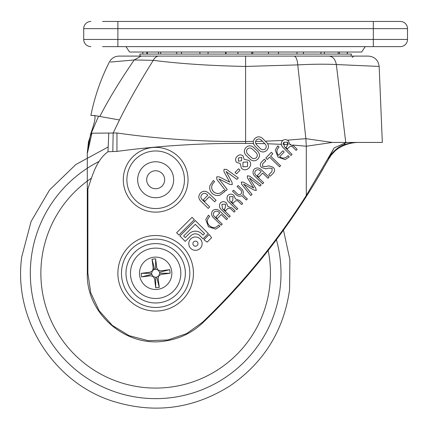 <?xml version="1.0" encoding="UTF-8"?>
<svg xmlns="http://www.w3.org/2000/svg" width="429" height="429" viewBox="0 0 429 429"><rect width="100%" height="100%" fill="white"/><g stroke="black" fill="none" stroke-linecap="round" stroke-linejoin="round"><path stroke-width="0.64" d="M180.636 270.066A25.182 25.182 0 0 0 152.44 248.316A25.182 25.182 0 0 0 130.684 276.512A25.182 25.182 0 0 0 158.886 298.268A25.182 25.182 0 0 0 180.636 270.066A25.182 25.182 0 0 1 158.886 298.268A25.182 25.182 0 0 1 130.684 276.512M171.718 271.219A16.189 16.189 0 0 0 153.587 257.234A16.189 16.189 0 0 0 139.607 275.364A16.189 16.189 0 0 0 157.733 289.35A16.189 16.189 0 0 0 171.718 271.219M185.097 269.492A29.681 29.681 0 0 0 151.861 243.854A29.681 29.681 0 0 0 126.223 277.091A29.681 29.681 0 0 0 159.459 302.729A29.681 29.681 0 0 0 185.097 269.492M155.604 258.789L152.038 259.25L153.185 268.168L152.424 270.881L150.08 272.195L141.157 273.348L141.618 276.919L150.541 275.767L153.255 276.528L154.569 278.871L155.722 287.795L159.288 287.333L158.135 278.416L158.81 275.809L161.245 274.383L170.163 273.235L169.702 269.664L160.784 270.817L158.07 270.055L156.757 267.707L155.604 258.789L155.647 269.256A4.033 4.033 0 0 0 153.904 269.659L152.504 270.774M152.429 270.876L151.625 273.305A4.033 4.033 0 0 0 151.753 274.297L153.148 276.448M153.25 276.523L155.679 277.327A4.033 4.033 0 0 0 156.671 277.198L158.816 275.804M158.896 275.702L159.695 273.273A4.033 4.033 0 0 0 159.567 272.281L158.178 270.136M158.076 270.055L155.647 269.256M152.038 259.25L154.654 269.385M153.904 269.659L153.185 268.168M141.157 273.348L151.625 273.305M169.702 269.664L159.567 272.281M170.163 273.235L159.695 273.273M159.288 287.333L156.671 277.198M155.722 287.795L155.679 277.327M141.618 276.919L151.753 274.297M142.803 52.032A12.859 12.859 0 0 0 142.916 54.081M350.986 56.097L351.405 54.081L139.8 54.081L140.224 56.097M102.595 21.45L400.305 21.45A7.196 7.196 0 0 1 407.502 28.646L407.502 39.441A7.196 7.196 0 0 1 400.305 46.632L102.595 46.632M365.229 46.632L361.631 52.032L129.579 52.032L125.981 46.632M90.9 46.632A7.196 7.196 0 0 1 83.709 39.441L83.709 28.646A7.196 7.196 0 0 1 90.9 21.45M323.3 168.441L317.642 178.105C285.939 231.429 247.726 279.59 203.008 322.592C192.685 332.368 180.512 338.433 166.49 340.787C126.63 348.493 86.004 313.872 87.307 273.289L87.291 152.306L90.599 134.127L91.259 133.226L91.919 133.204L87.548 152.552L87.291 152.306L90.599 134.127C94.718 122.571 95.957 116.361 94.321 115.487L90.884 115.46C94.643 96.745 100.804 78.931 109.374 62.012C111.465 58.237 114.672 56.263 118.999 56.097L368.372 56.097C374.71 56.666 378.308 60.114 379.156 66.441L336.331 64.538C325.048 64.001 312.194 64.119 297.758 64.892L245.602 66.441C210.355 65.744 179.585 63.706 153.287 60.333L134.239 59.953L110.441 62.066M94.321 115.487L99.775 116.457L104.751 107.196C112.966 92.283 122.796 76.539 134.239 59.953L141.13 56.097M138.706 56.097L158.762 56.097C156.515 56.183 154.687 57.593 153.292 60.328L153.292 60.328C139.779 81.853 128.502 101.732 119.46 119.964L113.159 133.022L116.956 132.99C159.545 139.044 202.429 141.87 245.602 141.468L245.592 56.097M294.09 56.097C296.042 56.494 297.265 59.422 297.758 64.892L305.872 138.658L306.285 146.235L292.707 145.029M266.827 142.707L262.65 138.503C260.103 136.299 257.534 136.266 254.949 138.417C252.783 140.985 252.794 143.554 254.982 146.117L259.159 150.322C261.701 152.504 264.248 152.51 266.8 150.343C268.983 147.807 268.994 145.259 266.827 142.707L262.65 138.503M265.326 141.195L282.706 140.455M287.392 140.165L305.872 138.658L332.314 142.439L306.285 146.235L306.285 195.468C276.818 241.827 242.256 284.068 202.617 322.184L186.588 333.617L167.916 339.966L148.198 340.669L129.108 335.666L112.269 325.375L99.115 310.676L90.755 292.835L87.881 273.289L87.891 188.878C92.278 175.772 96.294 160.194 107.979 151.753L116.956 151.399L116.956 132.99M253.325 142.449L253.459 143.458L245.602 143.415L245.602 141.468L253.378 141.431M281.644 145.313L281.226 143.565M289.875 144.519L288.47 141.002C286.486 139.211 284.454 139.125 282.384 140.744C280.668 143.34 281.054 145.753 283.553 147.984L290.991 155.47L292.052 154.413L284.293 146.6L283.875 142.224L287.537 142.192L287.162 146.15L285.923 147.388L287.403 148.879L289.007 147.281C290.605 145.876 292.111 146.048 293.533 147.807L296.101 150.391L297.168 149.335L294.015 146.166L289.875 144.519L290.803 144.31M117.884 273.289A37.779 37.779 0 0 0 155.663 311.068A37.779 37.779 0 0 0 193.436 273.289A37.779 37.779 0 0 1 155.663 311.068A37.779 37.779 0 0 1 117.884 273.289A37.779 37.779 0 0 1 155.663 235.516A37.779 37.779 0 0 1 193.436 273.289M188.041 179.751A32.379 32.379 0 0 0 155.663 147.372A32.379 32.379 0 0 0 123.284 179.751A32.379 32.379 0 0 1 155.663 147.372A32.379 32.379 0 0 1 188.041 179.751A32.379 32.379 0 0 1 155.663 212.13A32.379 32.379 0 0 1 123.284 179.751M281.333 144.348L267.675 143.758L267.283 143.211M253.459 143.458L253.56 143.817M245.602 143.415C202.536 143.05 159.652 145.71 116.956 151.399M188.787 243.661A6.666 6.666 0 0 1 195.458 236.99A6.666 6.666 0 0 1 202.123 243.661A6.666 6.666 0 0 1 195.458 250.327A6.666 6.666 0 0 1 188.787 243.661M99.775 116.457L119.46 119.964M329.027 56.097C332.829 56.462 335.264 59.272 336.331 64.538L345.747 142.444L332.314 142.439M332.303 142.444L382.325 142.444L379.156 66.441M345.747 142.444L343.892 144.718C338.132 146.761 332.942 151.373 328.319 158.564L334.207 147.871L345.704 142.75L347.367 142.444M352.831 142.444L343.892 144.718M334.207 147.871L306.285 195.468M317.642 178.105L328.786 158.821C335.011 147.05 348.327 142.653 357.781 142.444M87.35 152.445L88.46 141.983L91.259 133.226L98.547 116.238M91.919 133.204L113.159 133.022L112.816 151.566M283.081 143.812L283.875 142.224L287.537 142.192L288.299 143.967M87.291 152.306L87.296 154.397M345.838 144.611L341.983 146.268M334.781 151.298L331.692 154.59M331.086 155.357L329.252 158.038M265.015 143.86L261.406 140.229C259.802 138.717 258.145 138.61 256.429 139.908C255.132 141.613 255.228 143.27 256.719 144.884L260.328 148.514C261.931 150.037 263.594 150.15 265.32 148.852C266.634 147.142 266.532 145.479 265.015 143.86M264.827 143.677L255.775 143.484L256.719 144.884M255.587 141.398L262.441 141.27L261.406 140.229M229.199 217.224L221.713 209.99C219.203 207.84 218.774 205.47 220.415 202.874C222.42 201.233 224.426 201.276 226.415 203.008L227.879 206.44L231.998 207.985L235.167 211.047L234.137 212.108L231.553 209.615C230.116 207.909 228.619 207.77 227.075 209.191L225.531 210.795L224.04 209.352L225.236 208.113L225.52 204.199L221.916 204.306L222.415 208.612L230.228 216.157L229.199 217.224M236.733 209.69L229.242 202.461C226.737 200.311 226.303 197.935 227.944 195.34C229.955 193.699 231.955 193.747 233.95 195.474L235.408 198.911L239.527 200.45L242.701 203.512L241.672 204.579L239.087 202.08C237.645 200.381 236.154 200.236 234.609 201.662L233.06 203.266L231.569 201.823L232.77 200.579L233.054 196.664L229.445 196.772L229.949 201.083L237.763 208.628L236.733 209.69M260.006 186.122L249.421 177.992L255.818 188.363L256.242 190.444L254.134 190.111L243.549 184.073L252.048 194.353L250.879 195.57L241.725 184.406L241.291 182.046L243.425 182.153L253.705 187.999L247.49 177.944L247.319 175.81L249.694 176.158L261.164 184.915L260.006 186.122M265.824 160.714L262.661 163.862L262.564 166.382L266.259 166.506L268.634 165.851L273.155 167.246C275.032 169.289 275.021 171.327 273.117 173.359L270.195 176.26L268.715 174.769L271.911 171.595L272.19 168.409L268.672 168.093L265.932 168.838L261.572 167.514C259.894 165.637 259.915 163.765 261.636 161.915L264.344 159.223L265.824 160.714M236.905 179.376L226.094 171.487L232.035 182.336L232.266 184.604L229.976 184.465L218.929 178.904L227.204 189.42L225.772 190.905L216.876 179.478L216.656 176.893L218.999 176.78L229.735 182.159L223.959 171.643L224.002 169.283L226.592 169.417L238.32 177.906L236.905 179.376M277.82 145.806L279.118 147.056A3.974 3.974 0 0 0 278.689 147.469C276.437 150.005 276.367 152.638 278.469 155.368L282.936 150.745L284.212 151.984L279.687 156.665C282.48 158.725 285.113 158.558 287.58 156.161A7.416 7.416 0 0 0 288.031 155.668L289.328 156.917L285.156 159.626L278.013 157.105L275.268 150.075L277.82 145.806M219.31 212.661C217.685 210.891 215.975 210.682 214.178 212.033C212.897 213.878 213.17 215.578 214.988 217.133L222.243 224.142L221.219 225.204L213.932 218.168C211.32 215.862 210.907 213.336 212.687 210.591C215.369 208.719 217.905 209.041 220.308 211.567L227.595 218.602L226.566 219.669L221.241 214.527L217.331 218.57L215.841 217.133L219.75 213.084L219.31 212.661M260.735 171.235C259.111 169.471 257.4 169.262 255.598 170.608C254.322 172.453 254.59 174.153 256.413 175.713L263.669 182.716L262.639 183.784L255.352 176.748C252.745 174.437 252.332 171.911 254.107 169.165C256.789 167.294 259.331 167.621 261.733 170.141L269.021 177.177L267.991 178.244L262.666 173.102L258.757 177.15L257.266 175.708L261.17 171.659L260.735 171.235M207.379 194.793C205.604 192.996 203.791 192.894 201.941 194.482C200.418 196.385 200.59 198.193 202.44 199.903L209.695 206.912L208.258 208.403L200.97 201.367C198.311 198.697 198.139 195.924 200.45 193.039C203.249 190.632 206.027 190.712 208.789 193.27L216.077 200.305L214.634 201.796L209.309 196.654L204.783 201.34L203.292 199.903L207.818 195.216L207.379 194.793M246.321 200.027L241.849 195.71C239.521 196.686 237.462 196.214 235.682 194.283L232.556 191.264L233.58 190.197L236.728 193.238C238.079 194.766 239.532 195.002 241.082 193.94C242.085 192.353 241.8 190.91 240.224 189.613L237.081 186.577L238.111 185.51L241.237 188.535C243.222 190.245 243.769 192.283 242.873 194.643L247.351 198.965L246.321 200.027M208.435 215.186L209.727 216.436A5.872 5.872 0 0 0 209.245 216.908C206.676 219.873 206.751 222.785 209.454 225.638C212.403 228.244 215.315 228.217 218.189 225.547A6.666 6.666 0 0 0 218.645 225.043L219.938 226.298L215.648 229.129L208.419 226.7L205.759 219.584L208.435 215.186M213.336 180.47L214.629 181.724A6.955 6.955 0 0 0 214.066 182.277C211.041 185.376 210.864 188.546 213.529 191.779C216.854 194.326 220.013 194.042 223.01 190.916A8.151 8.151 0 0 0 223.541 190.331L224.839 191.581L219.804 195.184C216.876 195.951 214.302 195.308 212.082 193.264C209.963 191.125 209.245 188.583 209.915 185.639L213.336 180.47M279.558 166.806L280.587 165.739L270.576 156.07L272.839 153.727L271.348 152.284L265.792 158.033L267.283 159.475L269.546 157.132L279.558 166.806M236.545 173.836L240.042 170.211L238.551 168.774L235.049 172.394L236.545 173.836M176.63 232.77L178.914 235.054L194.358 219.61L192.074 217.326L176.63 232.77M203.909 239.747L207.164 242.128L211.583 237.709L209.202 234.454L203.909 239.747M179.885 236.02L185.242 241.382L191.388 235.237A6.478 6.478 0 0 1 199.394 235.237L203.019 238.862L208.317 233.569L195.324 220.576L179.885 236.02M203.019 235.097L204.553 233.569L195.324 224.34L183.644 236.02L185.242 237.618L189.613 233.253A9.138 9.138 0 0 1 201.174 233.253L203.019 235.097M246.021 155.266C243.811 152.729 243.779 150.161 245.935 147.565C248.455 145.329 251.019 145.27 253.63 147.388L257.834 151.448C260.022 153.973 260.033 156.521 257.861 159.089C255.373 161.342 252.826 161.422 250.225 159.331L246.021 155.266M251.34 157.523C253.003 158.993 254.681 159.036 256.37 157.647C257.706 155.915 257.604 154.236 256.07 152.627L252.44 149.115C250.777 147.656 249.104 147.619 247.426 149.008C246.112 150.735 246.203 152.402 247.705 154.016L251.34 157.523M236.652 162.457C235.097 160.403 235.226 158.403 237.044 156.451C238.932 154.563 240.926 154.365 243.029 155.856L244.085 159.282L249.056 160.441C251.222 162.95 251.196 165.465 248.97 167.98C246.536 170.286 244.026 170.399 241.447 168.324L240.117 163.395L236.652 162.457M241.779 157.529L238.535 157.899L238.283 161.148L241.516 160.778L241.779 157.529M247.63 161.937L243.012 162.216L242.894 166.838L247.485 166.532L247.63 161.937M173.648 179.751A17.991 17.991 0 0 0 155.663 161.76A17.991 17.991 0 0 0 137.671 179.751A17.991 17.991 0 0 0 155.663 197.737A17.991 17.991 0 0 0 173.648 179.751M197.994 243.661A2.536 2.536 0 0 0 195.458 241.125A2.536 2.536 0 0 0 192.921 243.661A2.536 2.536 0 0 0 195.458 246.198A2.536 2.536 0 0 0 197.994 243.661M164.656 179.751A8.993 8.993 0 0 0 155.663 170.758A8.993 8.993 0 0 0 146.67 179.751A8.993 8.993 0 0 0 155.663 188.744A8.993 8.993 0 0 0 164.656 179.751M347.259 52.032A12.859 12.72 90 0 1 347.147 54.081M338.224 52.032A12.859 11.588 90 0 1 338.229 52.354A12.859 11.588 90 0 1 338.122 54.081M320.962 52.032A12.859 9.427 90 0 1 320.967 52.354A12.859 9.427 90 0 1 320.881 54.081M297.007 52.032A12.859 6.43 90 0 1 297.007 52.354A12.859 6.43 90 0 1 296.948 54.081M268.479 52.032A12.859 2.864 90 0 1 268.479 52.354A12.859 2.864 90 0 1 268.457 54.081M237.923 52.032A12.859 0.96 90 0 0 237.923 52.354A12.859 0.96 90 0 0 237.929 54.081M208.049 52.032A12.859 4.698 90 0 0 208.044 52.354A12.859 4.698 90 0 0 208.086 54.081M181.51 52.032A12.859 8.017 90 0 0 181.505 52.354A12.859 8.017 90 0 0 181.58 54.081M160.666 52.032A12.859 10.628 90 0 0 160.661 52.354A12.859 10.628 90 0 0 160.757 54.081M147.372 52.032A12.859 12.291 90 0 0 147.367 52.354A12.859 12.291 90 0 0 147.479 54.081M276.421 239.698A125.343 125.343 0 0 1 140.38 397.699A125.343 125.343 0 0 1 99.196 161.39M91.302 178.239A114.79 114.79 0 0 0 141.667 387.226A114.79 114.79 0 0 0 268.163 250.472M117.884 21.45L117.884 39.441L373.327 39.441L373.327 28.646L83.709 28.646M373.327 46.632L373.327 39.441L407.502 39.441M407.502 28.646L373.327 28.646L373.327 21.45M83.709 39.441L117.884 39.441L117.884 46.632M288.132 144.755L283.097 144.444M189.838 273.289A34.181 34.181 0 0 0 155.663 239.114A34.181 34.181 0 0 0 121.482 273.289A34.181 34.181 0 0 0 155.663 307.47A34.181 34.181 0 0 0 189.838 273.289M184.443 179.751A28.781 28.781 0 0 0 155.663 150.97A28.781 28.781 0 0 0 126.882 179.751A28.781 28.781 0 0 0 155.663 208.532A28.781 28.781 0 0 0 184.443 179.751M328.786 158.821L328.319 158.564M87.307 273.289L87.881 273.289M107.979 151.753L108.768 133.06M203.008 322.592L202.617 322.184M347.286 54.081A12.859 12.859 0 0 0 347.399 52.032A12.859 12.859 0 0 1 347.286 54.081M339.387 54.081A12.859 12.859 0 0 0 339.5 52.032M324.281 54.081A12.859 12.859 0 0 0 324.394 52.032M303.319 54.081A12.859 12.859 0 0 0 303.432 52.032M252.761 52.032A12.859 12.859 0 0 0 252.874 54.081M278.362 54.081A12.859 12.859 0 0 0 278.475 52.032M226.024 52.032A12.859 12.859 0 0 0 226.137 54.081M251.63 54.081A12.859 12.859 0 0 0 251.743 52.032M199.887 52.032A12.859 12.859 0 0 0 200 54.081M225.488 54.081A12.859 12.859 0 0 0 225.6 52.032M176.668 52.032A12.859 12.859 0 0 0 176.78 54.081M158.43 52.032A12.859 12.859 0 0 0 158.542 54.081M146.798 52.032A12.859 12.859 0 0 0 146.911 54.081M283.483 230.116L289.881 259.583L289.57 289.736C283.773 330.432 263.958 362.457 230.121 385.8C193.238 409.035 153.995 414.135 112.403 401.083C53.116 382.218 13.036 318.441 21.75 256.842L31.092 221.477L49.592 189.918L75.885 164.489L108.044 147.056M352.112 57.384L353.834 56.097"/></g></svg>
